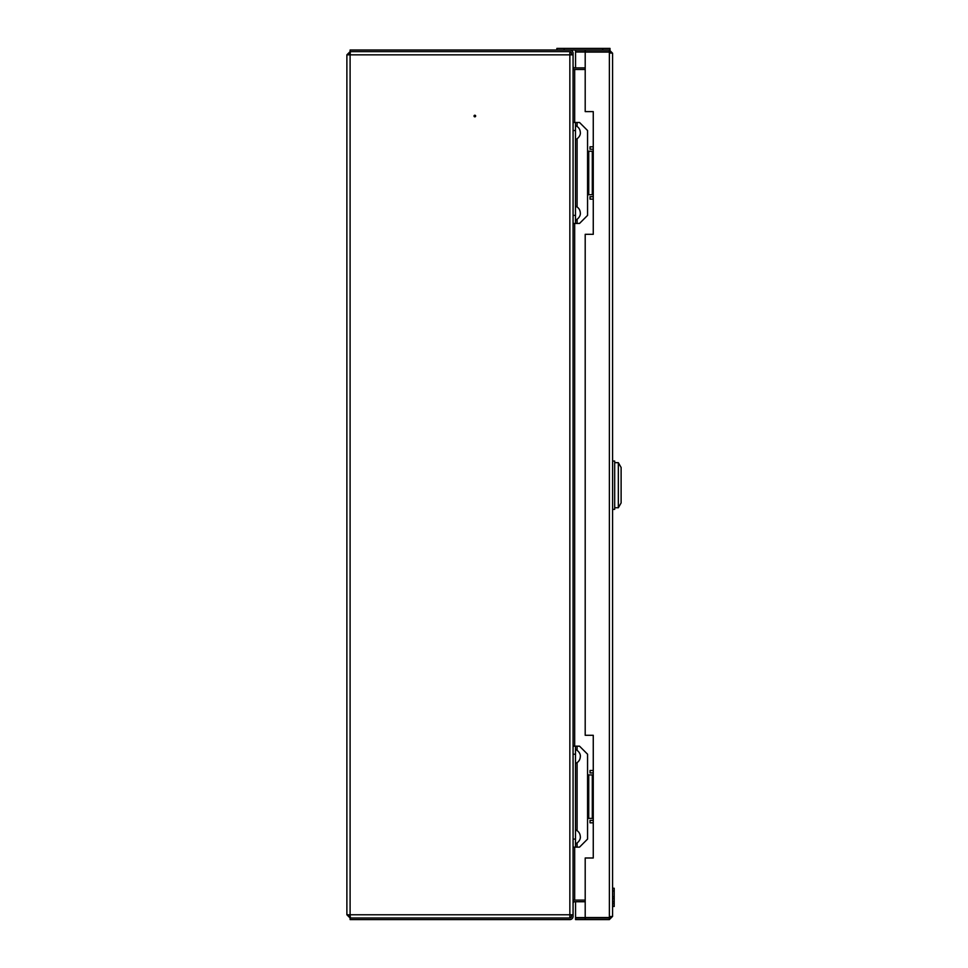 <?xml version="1.0" encoding="UTF-8"?>
<svg xmlns="http://www.w3.org/2000/svg" width="968" height="968" viewBox="0 0 968 968"><rect width="100%" height="100%" fill="white"/><g stroke="black" fill="none" stroke-linecap="round" stroke-linejoin="round"><path stroke-width="1.45" d="M474.03 116.039A0.811 0.811 0 0 1 474.84 115.228A0.811 0.811 0 0 1 475.651 116.039A0.811 0.811 0 0 1 474.84 116.838A0.811 0.811 0 0 1 474.03 116.039M571.459 54.837L571.459 53.228A1.609 1.609 0 0 0 569.849 51.619L350.392 51.619L350.101 54.837L346.883 54.837L346.883 914.772L350.101 914.772L350.101 54.837L569.849 54.837L569.849 51.619L350.101 51.619L346.883 54.837M571.459 914.772L571.459 916.381A1.609 1.609 0 0 1 569.849 917.991L350.392 917.991L350.101 914.772L573.068 914.772L573.068 839.087L575.488 839.087L575.488 847.133L573.068 847.133L573.068 215.392L575.488 215.392L575.488 223.451L573.068 223.451L573.068 54.837L569.849 54.837L569.849 917.991L350.101 917.991L350.198 916.381M346.883 914.772L350.101 917.991L350.101 919.6L569.849 919.6A3.219 3.219 0 0 0 573.068 916.381L573.068 914.772M348.492 914.772L350.101 916.381M573.068 54.837L573.068 53.228A3.219 3.219 0 0 0 569.849 50.009L350.101 50.009L350.101 53.228L348.492 54.837M573.068 900.119L585.204 900.119M585.204 69.49L573.068 69.49M585.204 67.881L574.677 67.881A1.609 1.609 0 0 1 573.068 66.272M573.068 69.067A3.219 3.219 0 0 0 574.677 69.49L574.677 122.476M556.866 50.009L556.866 48.4L610.009 48.4L610.009 50.009L569.849 50.009M573.068 903.338A1.609 1.609 0 0 1 574.677 901.728L585.204 901.728M574.677 847.133L574.677 900.119A3.219 3.219 0 0 0 573.068 900.543M612.587 509.362L614.68 509.362L614.68 461.058L612.587 461.058M618.334 507.752L618.334 462.668L621.117 467.496L621.117 502.924L618.334 507.752L614.68 507.752M593.263 822.812L590.032 822.812L590.032 820.404L593.263 820.404M593.263 772.9L590.032 772.9L590.032 770.48L593.263 770.48M593.263 199.13L590.032 199.13L590.032 196.71L593.263 196.71M593.263 149.205L590.032 149.205L590.032 146.797L593.263 146.797M610.977 916.381L609.368 917.991L609.368 919.6L612.587 916.381L609.368 917.531L585.204 917.531L585.204 857.999L593.263 857.999L593.263 735.293L585.204 735.293L585.204 234.316L593.263 234.316L593.263 111.61L585.204 111.61L585.204 52.078L609.368 52.078L612.587 53.228L609.368 50.009L609.368 51.619L585.204 51.619L585.204 50.009M610.433 917.591L575.549 917.591L575.549 901.728M610.433 52.018L575.549 52.018L575.549 67.881M575.549 919.6L575.549 917.991L585.204 917.991L585.204 919.6L575.549 919.6M609.368 917.991L585.204 917.991M609.368 919.6L585.204 919.6M575.549 50.009L575.549 51.619L585.204 51.619M609.368 51.619L610.977 53.228M612.587 916.381L612.587 53.228M612.587 888.249L614.196 888.249L614.196 903.483L612.587 903.495L614.196 903.483L614.196 906.338L612.587 906.375L614.196 906.484M614.196 890.971L612.587 890.971L614.196 890.971M614.196 898.667L612.587 898.667M614.196 896.755L612.587 896.755M614.196 901.535L612.587 901.535M614.196 906.423L612.587 906.423L614.196 906.423M577.097 750.139L577.097 746.171L579.517 746.171L587.564 754.217L587.564 839.087L579.517 847.133L577.097 847.133L577.097 843.164M575.488 754.217L573.068 754.217L573.068 746.171L575.488 746.171L575.488 839.087M575.488 847.133L577.097 847.133M577.097 746.171L575.488 746.171M587.564 818.384L588.738 818.384L588.738 774.908L587.564 774.908M588.738 774.908L593.263 774.908M593.263 818.384L588.738 818.384M577.097 126.445L577.097 122.476L579.517 122.476L587.564 130.523L587.564 215.392L579.517 223.451L577.097 223.451L577.097 219.47M575.488 130.523L573.068 130.523L573.068 122.476L575.488 122.476L575.488 215.392M575.488 223.451L577.097 223.451M577.097 122.476L575.488 122.476M587.564 194.701L588.738 194.701L588.738 151.226L587.564 151.226M588.738 151.226L593.263 151.226M593.263 194.701L588.738 194.701M574.677 746.171L574.677 223.451M602.761 50.009L602.761 48.4M564.114 50.009L564.114 48.4M609.368 917.531L609.368 52.078M577.097 830.653L577.097 762.639M577.097 206.971L577.097 138.956M614.68 462.668L618.334 462.668M592.295 818.384L592.295 774.908M592.295 194.701L592.295 151.226M575.488 843.999C581.332 840.744 580.28 836.158 580.316 837.054L580.316 837.054M580.316 836.763L580.316 836.763C580.159 833.448 578.549 831.137 575.488 829.818M575.488 749.305C581.332 752.56 580.28 757.133 580.316 756.25L580.316 756.528C580.159 759.856 578.549 762.167 575.488 763.474M575.488 220.305C581.332 217.062 580.28 212.476 580.316 213.359L580.316 213.359M580.316 213.081L580.316 213.081C580.159 209.753 578.549 207.442 575.488 206.136M575.488 139.791C581.332 136.536 580.28 131.963 580.316 132.846L580.316 132.846M580.316 132.568L580.316 132.568C580.159 129.24 578.549 126.929 575.488 125.622"/></g></svg>

